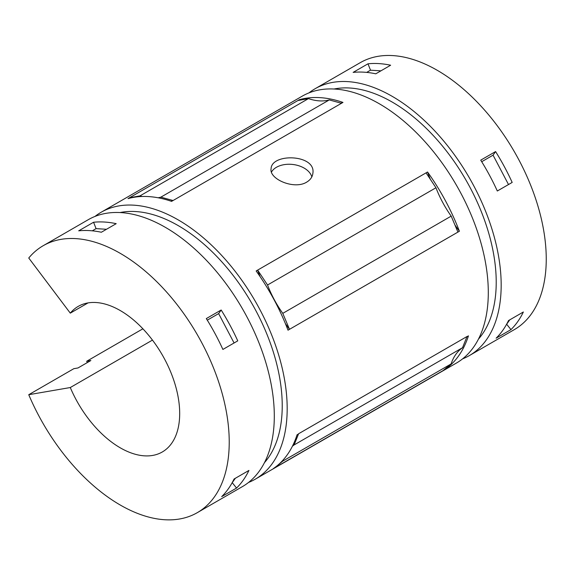 <?xml version="1.0" encoding="UTF-8"?>
<svg xmlns="http://www.w3.org/2000/svg" width="575" height="575" viewBox="0 0 575 575"><rect width="100%" height="100%" fill="white"/><g stroke="black" fill="none" stroke-linecap="round" stroke-linejoin="round"><path stroke-width="0.86" d="M152.461 340.098L70.294 387.536L28.75 394.709L73.83 368.683L77.984 367.964L90.857 360.532L86.703 361.244L142.902 328.799M248.551 482.447A154.114 88.981 -120 0 0 255.264 479.191L456.378 363.084A154.114 88.981 -120 0 0 456.378 185.121A154.114 88.981 -120 0 0 302.263 96.14L101.15 212.254A154.114 88.981 -120 0 0 94.976 216.437M86.703 361.244A154.114 88.981 -120 0 0 87.285 362.595M255.264 479.191A154.114 88.981 -120 0 0 255.264 301.235A154.114 88.981 -120 0 0 101.15 212.254M170.947 201.157A138.704 80.083 -120 0 0 173.068 200.517L171.58 201.372A154.114 88.981 -120 0 0 127.995 198.634L299.388 99.683A138.704 80.083 -120 0 0 300.452 100.072M158.075 197.771A74.958 43.276 -120 0 0 160.849 197.16L173.068 200.517L342.973 102.422A154.114 88.981 -120 0 0 299.388 99.683M285.387 323.588A138.704 80.083 -120 0 0 289.498 329.331L288.01 330.194A154.114 88.981 -120 0 0 256.155 270.962L427.541 172.004A138.704 80.083 -120 0 0 430.337 179.299M260.166 276.733A138.704 80.083 -120 0 1 257.636 270.099L267.548 284.999A74.958 43.276 -120 0 0 282.778 313.361L289.498 329.331L459.403 231.243A154.114 88.981 -120 0 0 427.541 172.004M443.03 370.645L443.196 370.508A138.704 80.083 -120 0 0 443.188 370.537A154.114 88.981 -120 0 1 443.03 370.645L274.613 467.878A154.114 88.981 -120 0 0 274.764 467.777L273.283 468.632A154.114 88.981 -120 0 0 297.059 434.808L298.54 433.952A154.114 88.981 -120 0 0 298.612 433.737L467.029 336.504A154.114 88.981 -120 0 1 466.965 336.713L468.445 335.857A138.704 80.083 -120 0 0 466.886 336.864M443.188 370.537L444.669 369.682A154.114 88.981 -120 0 0 468.445 335.857M306.669 182.138C294.213 190.002 268.892 179.055 271.091 168.691C271.565 152.893 316.329 154.229 312.85 173.427C312.397 177.035 310.335 179.939 306.669 182.138M283.101 460.022A74.958 43.276 -120 0 0 282.713 461.15L451.131 363.918A74.958 43.276 -120 0 1 462.53 347.71L467.029 336.504M462.53 347.71L294.105 444.942A74.958 43.276 -120 0 0 292.416 446.214M294.105 444.942L298.518 433.967A138.704 80.083 -120 0 0 297.016 434.937M443.196 370.508L451.131 363.918M274.836 467.54A138.704 80.083 -120 0 0 274.778 467.748L282.713 461.15M142.061 196.492A74.958 43.276 -120 0 1 140.034 195.852L308.459 98.62L297.9 100.539M308.459 98.62A74.958 43.276 -120 0 0 329.267 99.928L341.485 103.277M267.548 284.999L435.965 187.759L426.053 172.867M435.965 187.759A74.958 43.276 -120 0 0 451.195 216.121L457.916 232.099M454.897 224.926A138.704 80.083 -120 0 0 459.403 231.243M444.827 369.157A138.704 80.083 -120 0 0 444.669 369.682M340.781 103.083A138.704 80.083 -120 0 0 342.973 102.422M101.351 232.243L116.208 223.668A154.114 88.981 -120 0 0 93.567 222.252L78.703 230.827A154.114 88.981 -120 0 1 101.351 232.243M140.034 195.852L129.483 197.778A138.704 80.083 -120 0 0 130.23 198.052M160.849 197.16L329.267 99.928M282.778 313.361L451.195 216.121M271.465 172.054A21.016 13.52 -173.5 0 1 292.934 164.486A21.016 13.52 -173.5 0 1 311.815 176.892M88.04 302.903L70.294 313.145L28.75 258.01A154.114 88.981 -120 0 1 43.19 245.712L88.27 219.686A154.114 88.981 -120 0 1 242.384 308.667A154.114 88.981 -120 0 1 242.384 486.63L197.304 512.656A154.114 88.981 -120 0 0 197.311 334.693A154.114 88.981 -120 0 0 43.19 245.712M462.544 358.893A154.114 88.981 -120 0 0 469.257 355.645L514.33 329.619A154.114 88.981 -120 0 0 514.33 151.663A154.114 88.981 -120 0 0 360.216 62.682L315.136 88.708A154.114 88.981 -120 0 0 308.969 92.891M469.257 355.645A154.114 88.981 -120 0 0 469.257 177.689A154.114 88.981 -120 0 0 315.136 88.708M510.974 329.612L496.117 338.193A154.114 88.981 -120 0 0 508.501 320.577L523.358 311.995A154.114 88.981 -120 0 1 510.974 329.612L506.661 324.243L509.738 319.865M375.777 73.808A154.114 88.981 -120 0 0 353.129 72.392L367.986 63.811A154.114 88.981 -120 0 1 390.633 65.227L375.777 73.808M497.317 191.001A154.114 88.981 -120 0 0 480.729 160.145L495.592 151.57A154.114 88.981 -120 0 1 512.174 182.426L497.317 191.001M478.443 339.128A147.114 84.935 -120 0 0 465.75 179.709A147.114 84.935 -120 0 0 334.039 89.01M264.45 462.674A147.114 84.935 -120 0 0 251.764 303.255A147.114 84.935 -120 0 0 120.046 212.556M28.75 394.709A154.114 88.981 -120 0 0 197.304 512.656M236.555 488.053L221.691 496.628A154.114 88.981 -120 0 0 234.075 479.011L248.939 470.436A154.114 88.981 -120 0 1 236.555 488.053L232.235 482.677L235.312 478.299M222.892 349.442A154.114 88.981 -120 0 0 206.31 318.586L221.167 310.004A154.114 88.981 -120 0 1 237.755 340.86L222.892 349.442M70.294 387.536A84.065 48.537 -120 0 0 162.279 451.986A84.065 48.537 -120 0 0 162.279 354.919A84.065 48.537 -120 0 0 78.222 306.382A84.065 48.537 -120 0 0 70.294 313.145M380.909 70.84L370.508 70.193L367.986 63.811M366.699 72.392L370.508 70.193M508.508 184.539L493.062 155.164L495.592 151.57M481.706 161.719L493.062 155.164M106.483 229.281L96.083 228.627L93.567 222.252M92.273 230.827L96.083 228.627M234.083 342.98L218.637 313.605L221.167 310.004M207.287 320.16L218.637 313.605"/></g></svg>
